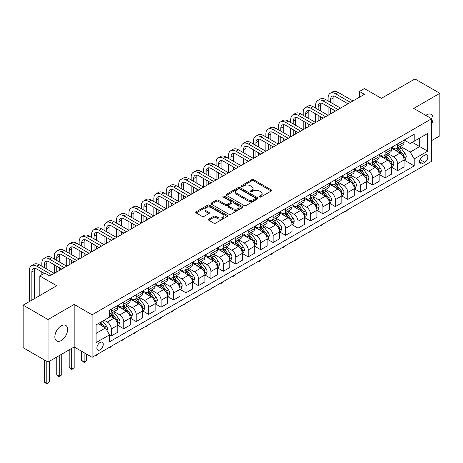 <?xml version="1.0" encoding="UTF-8"?>
<svg xmlns="http://www.w3.org/2000/svg" width="463" height="463" viewBox="0 0 463 463"><rect width="100%" height="100%" fill="white"/><g stroke="black" fill="none" stroke-linecap="round" stroke-linejoin="round"><path stroke-width="0.69" d="M259.506 197.012A0.967 0.561 0 0 0 260.877 197.012L271.26 191.016A1.383 0.799 0 0 0 271.665 190.449A1.383 0.799 0 0 0 271.26 189.888L253.666 179.731A1.383 0.799 0 0 0 251.71 179.731L241.327 185.727A0.967 0.561 0 0 0 241.044 186.12A0.967 0.561 0 0 0 241.327 186.514A0.967 0.561 0 0 0 242.699 186.514L244.042 185.738A4.422 2.552 0 0 1 250.298 185.738L251.762 186.583A4.422 2.552 0 0 1 253.058 188.389A4.422 2.552 0 0 1 251.762 190.195L250.419 190.97A0.967 0.561 0 0 0 250.136 191.369A0.967 0.561 0 0 0 250.419 191.763A0.967 0.561 0 0 0 251.785 191.763L253.128 190.987A4.422 2.552 0 0 1 259.384 190.987L260.848 191.832A4.422 2.552 0 0 1 262.145 193.638A4.422 2.552 0 0 1 260.848 195.444L259.506 196.219A0.967 0.561 0 0 0 259.222 196.613A0.967 0.561 0 0 0 259.506 197.012L259.506 196.219M61.238 340.536A9.011 5.203 120 0 0 67.123 332.596A9.011 5.203 120 0 0 65.74 325.373A9.011 5.203 120 0 0 61.238 325.819A9.011 5.203 120 0 0 55.346 333.759A9.011 5.203 120 0 0 56.729 340.982A9.011 5.203 120 0 0 61.238 340.536M431.638 123.922A9.011 5.203 120 0 0 431.163 114.402A9.011 5.203 120 0 0 426.655 114.847A9.011 5.203 120 0 0 425.815 115.397M100.066 349.849A4.508 2.604 120 0 0 103.012 345.878A4.508 2.604 120 0 0 102.323 342.267A4.508 2.604 120 0 0 100.066 342.493A4.508 2.604 120 0 0 97.126 346.463A4.508 2.604 120 0 0 97.815 350.074A4.508 2.604 120 0 0 100.066 349.849M208.807 219.115A1.383 0.799 0 0 0 208.402 219.682A1.383 0.799 0 0 0 208.807 220.243L213.744 223.091A1.383 0.799 0 0 0 215.7 223.091L227.229 216.435A1.383 0.799 0 0 0 227.634 215.868A1.383 0.799 0 0 0 227.229 215.307L209.641 205.15A1.383 0.799 0 0 0 207.684 205.15L196.15 211.805A1.383 0.799 0 0 0 195.745 212.372A1.383 0.799 0 0 0 196.15 212.934L202.111 216.377A1.383 0.799 0 0 0 204.067 216.377L209.004 213.53A1.383 0.799 0 0 0 209.409 212.963A1.383 0.799 0 0 0 209.004 212.401L206.047 210.694A3.698 2.136 0 0 1 204.964 209.183A3.698 2.136 0 0 1 207.245 207.21A3.698 2.136 0 0 1 211.273 207.673L222.859 214.363A3.698 2.136 0 0 1 223.942 215.868A3.698 2.136 0 0 1 221.655 217.841A3.698 2.136 0 0 1 217.627 217.379L215.7 216.267A1.383 0.799 0 0 0 213.744 216.267L208.807 219.115L208.807 220.243L213.744 217.413L213.744 216.267M431.638 140.602L439.85 135.856L439.85 93.318L414.958 78.947L381.35 98.347L364.427 88.572L359.45 91.448L364.427 94.325L49.784 275.977L44.807 273.106L39.83 275.977L39.83 295.527M48.042 319.522L48.042 362.066L74.178 346.972L74.178 304.434L48.042 319.522L23.15 305.152L56.752 285.752L39.83 275.977M74.178 304.434L92.102 314.782L431.638 118.754L431.638 161.298L92.102 357.32L92.102 314.782M439.85 93.318L413.714 108.406L431.638 118.754M244.14 205.543A1.383 0.799 0 0 0 246.09 205.543L257.625 198.887A1.383 0.799 0 0 0 258.03 198.32A1.383 0.799 0 0 0 257.625 197.759L240.031 187.602A1.383 0.799 0 0 0 238.08 187.602L226.546 194.257A1.383 0.799 0 0 0 226.141 194.825A1.383 0.799 0 0 0 226.546 195.386L244.14 205.543M223.56 197.221A0.967 0.561 0 0 1 224.543 197.354L224.543 196.208L242.427 206.533A1.383 0.799 0 0 1 242.832 207.094A1.383 0.799 0 0 1 242.427 207.661L230.898 214.317A1.383 0.799 0 0 1 228.942 214.317L211.348 204.16L211.348 203.031A1.383 0.799 0 0 0 210.943 203.598A1.383 0.799 0 0 0 211.348 204.16M211.348 203.031L216.285 200.184A1.383 0.799 0 0 1 218.241 200.184L225.371 204.305A1.383 0.799 0 0 0 227.327 204.305L230.603 202.412A1.383 0.799 0 0 0 231.008 201.851A1.383 0.799 0 0 0 230.603 201.283L223.172 196.995A0.967 0.561 0 0 1 222.888 196.601A0.967 0.561 0 0 1 223.49 196.086A0.967 0.561 0 0 1 224.543 196.208M48.042 362.066L23.15 347.696L23.15 305.152M424.768 155.146L422.574 156.407A4.364 2.518 120 0 0 419.721 160.256A4.364 2.518 120 0 0 420.392 163.752A4.364 2.518 120 0 0 422.574 163.537L424.768 162.27A4.364 2.518 120 0 0 427.615 158.427A4.364 2.518 120 0 0 426.95 154.926A4.364 2.518 120 0 0 424.768 155.146M404.205 140.052L410.23 143.53L414.211 141.232L414.211 134.276L109.528 310.181L109.528 317.138L96.084 324.899L96.084 342.608L109.528 334.847L109.528 341.804L414.211 165.893L414.211 158.936L410.23 152.038L400.327 146.325M414.211 141.232L427.65 133.471L427.65 151.175L414.211 158.936M71.69 348.413L71.69 369.052L74.178 367.616L74.178 346.972L92.102 357.32M359.45 91.448L359.45 97.195M412.319 142.326L419.686 146.58L419.686 138.072L427.65 133.471M410.23 152.038L419.686 146.58L427.65 151.175M96.084 333.406L105.547 327.949L98.173 323.695M109.528 334.905L111.317 335.935L111.317 328.979A5.631 3.253 -120 0 0 107.335 322.086L104.152 320.246M111.317 335.935L117.793 332.202L117.793 325.246A5.631 3.253 -120 0 0 113.811 318.347L109.528 315.876M117.938 325.391L123.766 328.753L123.766 321.797A5.631 3.253 -120 0 0 119.784 314.898L114.066 311.593M123.766 328.753L130.236 325.014L130.236 318.058A5.631 3.253 -120 0 0 126.254 311.159L117.793 306.275M130.387 318.203L136.209 321.565L136.209 314.608A5.631 3.253 -120 0 0 132.227 307.71L126.509 304.411M136.209 321.565L142.685 317.832L142.685 310.876A5.631 3.253 -120 0 0 138.703 303.977L130.236 299.086M142.835 311.02L148.658 314.383L148.658 307.426A5.631 3.253 -120 0 0 144.676 300.528L138.958 297.223M148.658 314.383L155.128 310.644L155.128 303.687A5.631 3.253 -120 0 0 151.146 296.789L142.685 291.904M155.279 303.832L161.107 307.195L161.107 300.238A5.631 3.253 -120 0 0 157.119 293.339L151.401 290.041M161.107 307.195L167.577 303.456L167.577 296.499A5.631 3.253 -120 0 0 163.595 289.606L155.128 284.716M167.728 296.644L173.55 300.007L173.55 293.05A5.631 3.253 -120 0 0 169.568 286.157L163.85 282.852M173.55 300.007L180.02 296.274L180.02 289.317A5.631 3.253 -120 0 0 176.038 282.418L167.577 277.534M180.171 289.462L185.999 292.824L185.999 285.868A5.631 3.253 -120 0 0 182.011 278.969L176.293 275.664M185.999 292.824L192.469 289.086L192.469 282.129A5.631 3.253 -120 0 0 188.487 275.23L180.02 270.346M192.62 282.274L198.442 285.636L198.442 278.68A5.631 3.253 -120 0 0 194.46 271.781L188.742 268.482M198.442 285.636L204.912 281.903L204.912 274.947A5.631 3.253 -120 0 0 200.93 268.048L192.469 263.158M205.063 275.086L210.891 278.454L210.891 271.497A5.631 3.253 -120 0 0 206.909 264.599L201.185 261.294M210.891 278.454L217.361 274.715L217.361 267.759A5.631 3.253 -120 0 0 213.379 260.86L204.912 255.975M217.512 267.903L223.334 271.266L223.334 264.309A5.631 3.253 -120 0 0 219.352 257.411L213.634 254.112M223.334 271.266L229.81 267.527L229.81 260.571A5.631 3.253 -120 0 0 225.822 253.672L217.361 248.787M229.955 260.715L235.783 264.078L235.783 257.121A5.631 3.253 -120 0 0 231.801 250.228L226.083 246.924M235.783 264.078L242.253 260.345L242.253 253.388A5.631 3.253 -120 0 0 238.271 246.49L229.81 241.605M242.404 253.533L248.226 256.896L248.226 249.939A5.631 3.253 -120 0 0 244.244 243.04L238.526 239.736M248.226 256.896L254.702 253.157L254.702 246.2A5.631 3.253 -120 0 0 250.714 239.302L242.253 234.417M254.847 246.345L260.675 249.707L260.675 242.751A5.631 3.253 -120 0 0 256.693 235.852L250.975 232.553M260.675 249.707L267.145 245.975L267.145 239.018A5.631 3.253 -120 0 0 263.163 232.119L254.702 227.229M267.296 239.157L273.118 242.525L273.118 235.569A5.631 3.253 -120 0 0 269.136 228.67L263.418 225.365M273.118 242.525L279.594 238.786L279.594 231.83A5.631 3.253 -120 0 0 275.612 224.931L267.145 220.047M279.739 231.975L285.567 235.337L285.567 228.381A5.631 3.253 -120 0 0 281.585 221.482L275.867 218.183M285.567 235.337L292.037 231.598L292.037 224.642A5.631 3.253 -120 0 0 288.055 217.743L279.594 212.858M292.188 224.786L298.01 228.149L298.01 221.192A5.631 3.253 -120 0 0 294.028 214.3L288.31 210.995M298.01 228.149L304.486 224.416L304.486 217.46A5.631 3.253 -120 0 0 300.504 210.561L292.037 205.676M304.637 217.604L310.459 220.967L310.459 214.01A5.631 3.253 -120 0 0 306.477 207.111L300.759 203.807M310.459 220.967L316.929 217.228L316.929 210.271A5.631 3.253 -120 0 0 312.947 203.373L304.486 198.488M317.08 210.416L322.908 213.779L322.908 206.822A5.631 3.253 -120 0 0 318.92 199.923L313.202 196.625M322.908 213.779L329.378 210.046L329.378 203.089A5.631 3.253 -120 0 0 325.396 196.19L316.929 191.3M329.529 203.228L335.351 206.596L335.351 199.64A5.631 3.253 -120 0 0 331.369 192.741L325.651 189.436M335.351 206.596L341.821 202.858L341.821 195.901A5.631 3.253 -120 0 0 337.84 189.002L329.378 184.118M341.972 196.046L347.8 199.408L347.8 192.452A5.631 3.253 -120 0 0 343.812 185.553L338.094 182.254M347.8 199.408L354.27 195.67L354.27 188.713A5.631 3.253 -120 0 0 350.288 181.814L341.821 176.93M354.421 188.858L360.243 192.22L360.243 185.264A5.631 3.253 -120 0 0 356.261 178.371L350.543 175.066M360.243 192.22L366.713 188.487L366.713 181.531A5.631 3.253 -120 0 0 362.732 174.632L354.27 169.747M366.864 181.675L372.692 185.038L372.692 178.081A5.631 3.253 -120 0 0 368.71 171.183L362.986 167.878M372.692 185.038L379.162 181.299L379.162 174.343A5.631 3.253 -120 0 0 375.18 167.444L366.713 162.559M379.313 174.487L385.135 177.85L385.135 170.893A5.631 3.253 -120 0 0 381.153 163.995L375.435 160.696M385.135 177.85L391.611 174.117L391.611 167.16A5.631 3.253 -120 0 0 387.624 160.262L379.162 155.371M391.756 167.299L397.584 170.668L397.584 163.711A5.631 3.253 -120 0 0 393.602 156.812L387.884 153.508M397.584 170.668L404.054 166.929L404.054 159.972A5.631 3.253 -120 0 0 400.073 153.074L391.611 148.189M391.756 147.24L393.602 148.305A5.631 3.253 -120 0 0 396.415 148.582A5.631 3.253 -120 0 0 397.584 146.001L397.584 143.877M379.313 154.422L381.153 155.487A5.631 3.253 -120 0 0 383.972 155.765A5.631 3.253 -120 0 0 385.135 153.189L385.135 151.06M366.864 161.61L368.71 162.675A5.631 3.253 -120 0 0 371.523 162.953A5.631 3.253 -120 0 0 372.692 160.377L372.692 158.248M354.421 168.798L356.261 169.857A5.631 3.253 -120 0 0 359.08 170.141A5.631 3.253 -120 0 0 360.243 167.56L360.243 165.436M341.972 175.981L343.812 177.045A5.631 3.253 -120 0 0 346.631 177.323A5.631 3.253 -120 0 0 347.8 174.748L347.8 172.618M329.529 183.169L331.369 184.233A5.631 3.253 -120 0 0 334.188 184.511A5.631 3.253 -120 0 0 335.351 181.93L335.351 179.806M317.08 190.351L318.92 191.416A5.631 3.253 -120 0 0 321.739 191.694A5.631 3.253 -120 0 0 322.908 189.118L322.908 186.988M304.637 197.539L306.477 198.604A5.631 3.253 -120 0 0 309.29 198.882A5.631 3.253 -120 0 0 310.459 196.306L310.459 194.176M292.188 204.727L294.028 205.786A5.631 3.253 -120 0 0 296.847 206.07A5.631 3.253 -120 0 0 298.01 203.489L298.01 201.364M279.739 211.909L281.585 212.974A5.631 3.253 -120 0 0 284.398 213.252A5.631 3.253 -120 0 0 285.567 210.677L285.567 208.547M267.296 219.097L269.136 220.162A5.631 3.253 -120 0 0 271.955 220.44A5.631 3.253 -120 0 0 273.118 217.859L273.118 215.735M254.847 226.28L256.693 227.345A5.631 3.253 -120 0 0 259.506 227.622A5.631 3.253 -120 0 0 260.675 225.047L260.675 222.917M242.404 233.468L244.244 234.533A5.631 3.253 -120 0 0 247.063 234.81A5.631 3.253 -120 0 0 248.226 232.235L248.226 230.105M229.955 240.656L231.801 241.715A5.631 3.253 -120 0 0 234.614 241.999A5.631 3.253 -120 0 0 235.783 239.417L235.783 237.293M217.512 247.838L219.352 248.903A5.631 3.253 -120 0 0 222.171 249.181A5.631 3.253 -120 0 0 223.334 246.605L223.334 244.476M205.063 255.026L206.909 256.091A5.631 3.253 -120 0 0 209.722 256.369A5.631 3.253 -120 0 0 210.891 253.788L210.891 251.664M192.62 262.208L194.46 263.273A5.631 3.253 -120 0 0 197.279 263.551A5.631 3.253 -120 0 0 198.442 260.976L198.442 258.846M180.171 269.397L182.011 270.461A5.631 3.253 -120 0 0 184.83 270.739A5.631 3.253 -120 0 0 185.999 268.164L185.999 266.034M167.728 276.585L169.568 277.644A5.631 3.253 -120 0 0 172.386 277.927A5.631 3.253 -120 0 0 173.55 275.346L173.55 273.222M155.279 283.767L157.119 284.832A5.631 3.253 -120 0 0 159.938 285.11A5.631 3.253 -120 0 0 161.107 282.534L161.107 280.404M142.835 290.955L144.676 292.02A5.631 3.253 -120 0 0 147.489 292.298A5.631 3.253 -120 0 0 148.658 289.716L148.658 287.592M130.387 298.137L132.227 299.202A5.631 3.253 -120 0 0 135.046 299.48A5.631 3.253 -120 0 0 136.209 296.905L136.209 294.775M117.938 305.325L119.784 306.39A5.631 3.253 -120 0 0 122.597 306.668A5.631 3.253 -120 0 0 123.766 304.093L123.766 301.963M404.205 160.117L414.211 165.893M396.415 148.582L402.885 144.844A5.631 3.253 -120 0 0 404.054 142.268L404.054 140.139M383.972 155.765L390.442 152.032A5.631 3.253 -120 0 0 391.611 149.451L391.611 147.327M371.523 162.953L377.993 159.214A5.631 3.253 -120 0 0 379.162 156.639L379.162 154.509M359.08 170.141L365.55 166.402A5.631 3.253 -120 0 0 366.713 163.821L366.713 161.697M346.631 177.323L353.101 173.59A5.631 3.253 -120 0 0 354.27 171.009L354.27 168.885M334.188 184.511L340.658 180.773A5.631 3.253 -120 0 0 341.821 178.197L341.821 176.067M321.739 191.694L328.209 187.961A5.631 3.253 -120 0 0 329.378 185.379L329.378 183.255M309.29 198.882L315.766 195.143A5.631 3.253 -120 0 0 316.929 192.567L316.929 190.438M296.847 206.07L303.317 202.331A5.631 3.253 -120 0 0 304.486 199.75L304.486 197.626M284.398 213.252L290.874 209.519A5.631 3.253 -120 0 0 292.037 206.938L292.037 204.814M271.955 220.44L278.425 216.701A5.631 3.253 -120 0 0 279.594 214.126L279.594 211.996M259.506 227.622L265.982 223.889A5.631 3.253 -120 0 0 267.145 221.308L267.145 219.184M247.063 234.81L253.533 231.072A5.631 3.253 -120 0 0 254.702 228.496L254.702 226.366M234.614 241.999L241.09 238.26A5.631 3.253 -120 0 0 242.253 235.679L242.253 233.555M222.171 249.181L228.641 245.448A5.631 3.253 -120 0 0 229.81 242.867L229.81 240.743M209.722 256.369L216.192 252.63A5.631 3.253 -120 0 0 217.361 250.055L217.361 247.925M197.279 263.551L203.749 259.818A5.631 3.253 -120 0 0 204.912 257.237L204.912 255.113M184.83 270.739L191.3 267.001A5.631 3.253 -120 0 0 192.469 264.425L192.469 262.295M172.386 277.927L178.857 274.189A5.631 3.253 -120 0 0 180.02 271.613L180.02 269.483M159.938 285.11L166.408 281.377A5.631 3.253 -120 0 0 167.577 278.795L167.577 276.671M147.489 292.298L153.965 288.559A5.631 3.253 -120 0 0 155.128 285.984L155.128 283.854M135.046 299.48L141.516 295.747A5.631 3.253 -120 0 0 142.685 293.166L142.685 291.042M122.597 306.668L129.073 302.929A5.631 3.253 -120 0 0 130.236 300.354L130.236 298.224M109.528 314.082A5.631 3.253 -120 0 0 110.153 313.856L116.624 310.117A5.631 3.253 -120 0 0 117.793 307.542L117.793 305.412M110.153 313.856A5.631 3.253 -120 0 0 111.317 311.275L111.317 309.151M105.547 327.949L109.528 334.847M259.893 197.145L260.848 196.596A4.422 2.552 0 0 0 262.145 194.79L262.145 193.638M253.058 188.389L253.058 189.541A4.422 2.552 0 0 1 251.762 191.346L250.807 191.896M271.243 191.022L253.666 180.877A1.383 0.799 0 0 0 251.71 180.877L241.715 186.653M257.607 198.899L240.031 188.748A1.383 0.799 0 0 0 238.08 188.748L226.563 195.398L226.546 194.257M255.182 198.714A0.967 0.561 0 0 0 255.466 198.32A0.967 0.561 0 0 0 255.182 197.927L239.741 189.014A0.967 0.561 0 0 0 238.37 189.014L236.958 189.83A4.422 2.552 0 0 0 235.661 191.636A4.422 2.552 0 0 0 236.958 193.441L247.508 199.536A4.422 2.552 0 0 0 253.765 199.536L255.182 198.714L255.182 199.866A0.967 0.561 0 0 0 255.466 199.472L255.466 198.32M235.661 191.636L235.661 192.787A4.422 2.552 0 0 0 236.958 194.593L236.958 193.441M255.182 199.866L253.765 200.687A4.422 2.552 0 0 1 247.508 200.687L236.958 194.593M211.365 204.171L216.285 201.336L216.285 200.184M231.008 201.851L231.008 202.997A1.383 0.799 0 0 1 230.603 203.564L227.327 205.45A1.383 0.799 0 0 1 225.371 205.45L218.241 201.336A1.383 0.799 0 0 0 216.285 201.336M224.543 197.354L242.409 207.673M232.779 208.576A3.698 2.136 0 0 0 236.807 209.039A3.698 2.136 0 0 0 239.087 207.065A3.698 2.136 0 0 0 238.005 205.56L233.925 203.205A1.383 0.799 0 0 0 231.969 203.205L228.699 205.092A1.383 0.799 0 0 0 228.294 205.659A1.383 0.799 0 0 0 228.699 206.22L232.779 208.576L232.779 209.727A3.698 2.136 0 0 0 236.807 210.19A3.698 2.136 0 0 0 239.087 208.217L239.087 207.065M228.294 205.659L228.294 206.805A1.383 0.799 0 0 0 228.699 207.372L228.699 206.22M232.779 209.727L228.699 207.372M223.942 215.868L223.942 217.02A3.698 2.136 0 0 1 221.655 218.993A3.698 2.136 0 0 1 217.627 218.53L215.7 217.413A1.383 0.799 0 0 0 213.744 217.413M204.964 209.183L204.964 210.335A3.698 2.136 0 0 0 206.047 211.846L206.047 210.694M208.987 213.541L206.047 211.846M227.211 216.447L209.641 206.301A1.383 0.799 0 0 0 207.684 206.301L196.167 212.945M404.054 160.204L405.252 159.515L406.242 156.639A3.733 2.153 -120 0 0 405.056 153.461L400.987 148.027A10.771 6.222 -120 0 0 399.812 146.621M395.767 150.585A10.771 6.222 -120 0 0 393.556 148.282M403.713 157.918L404.228 156.795A3.733 2.153 -120 0 0 403.163 154.555L399.094 149.121A10.771 6.222 -120 0 0 397.92 147.714M396.918 148.293A8.942 5.162 60 0 1 398.383 149.96L401.826 154.555M396.722 148.403A10.771 6.222 60 0 1 397.896 149.809L400.605 153.421M347.863 209.658L346.503 211.024L345.508 211.597L345.01 211.307M345.508 211.018L345.508 211.597M328.082 100.934L328.082 98.058A10.562 6.1 60 0 1 330.269 93.225L332.758 91.79A10.562 6.1 60 0 1 338.042 92.311L352.974 100.934M330.269 93.225A10.562 6.1 60 0 1 335.548 93.746L350.485 102.369M347.997 103.81L335.548 96.622A7.043 4.063 -120 0 0 332.029 96.275A7.043 4.063 -120 0 0 330.57 99.499L330.57 102.369M333.505 95.951A7.043 4.063 -120 0 0 333.059 98.058L333.059 103.81M330.57 108.122L330.57 113.869M333.059 109.557L333.059 112.434M303.19 115.304L303.19 112.434A10.562 6.1 60 0 1 305.377 107.595L307.866 106.16A10.562 6.1 60 0 1 313.15 106.681L328.082 115.304L328.082 106.681M391.611 167.386L392.803 166.697L393.799 163.821A3.733 2.153 -120 0 0 392.607 160.644L388.538 155.215A10.771 6.222 -120 0 0 387.363 153.809M383.318 157.773A10.771 6.222 -120 0 0 381.113 155.464M391.27 165.1L391.785 163.983A3.733 2.153 -120 0 0 390.714 161.737L386.646 156.309A10.771 6.222 -120 0 0 385.471 154.902M384.469 155.481A8.942 5.162 60 0 1 385.939 157.148L389.383 161.743M384.278 155.591A10.771 6.222 60 0 1 385.453 156.998L388.156 160.609M335.415 216.846L333.059 218.785L332.561 218.495M333.059 218.206L333.059 218.785M379.162 174.574L380.355 173.885L381.35 171.009A3.733 2.153 -120 0 0 380.164 167.832L376.095 162.403A10.771 6.222 -120 0 0 374.92 160.991M370.869 164.961A10.771 6.222 -120 0 0 368.664 162.652M378.821 172.288L379.336 171.171A3.733 2.153 -120 0 0 378.271 168.926L374.202 163.491A10.771 6.222 -120 0 0 373.028 162.085M372.026 162.663A8.942 5.162 60 0 1 373.491 164.336L376.934 168.931M371.83 162.773A10.771 6.222 60 0 1 373.004 164.186L375.713 167.791M322.971 224.034L321.611 225.394L320.616 225.967L320.118 225.678M320.616 225.394L320.616 225.967M366.713 181.762L367.911 181.068L368.907 178.197A3.733 2.153 -120 0 0 367.715 175.02L363.646 169.585A10.771 6.222 -120 0 0 362.471 168.179M358.426 172.143A10.771 6.222 -120 0 0 356.221 169.834M366.378 179.476L366.893 178.353A3.733 2.153 -120 0 0 365.822 176.108L361.753 170.679A10.771 6.222 -120 0 0 360.579 169.273M359.577 169.852A8.942 5.162 60 0 1 361.047 171.518L364.485 176.114M359.386 169.962A10.771 6.222 60 0 1 360.561 171.368L363.264 174.979M310.523 231.216L308.167 233.155L307.669 232.866M308.167 232.576L308.167 233.155M315.639 108.122L315.639 105.246A10.562 6.1 60 0 1 317.826 100.413L320.315 98.972A10.562 6.1 60 0 1 325.593 99.499L340.531 108.122M317.826 100.413A10.562 6.1 60 0 1 323.105 100.934L338.042 109.557M335.548 110.993L323.105 103.81A7.043 4.063 -120 0 0 319.586 103.457A7.043 4.063 -120 0 0 318.127 106.681L318.127 109.557M321.056 103.133A7.043 4.063 -120 0 0 320.616 105.246L320.616 110.993M318.127 115.304L318.127 121.051M320.616 116.74L320.616 119.616M290.747 122.492L290.747 119.616A10.562 6.1 60 0 1 292.929 114.783L295.423 113.342A10.562 6.1 60 0 1 300.701 113.869L315.639 122.492L315.639 113.869M305.377 107.595A10.562 6.1 60 0 1 310.656 108.122L325.593 116.74M323.105 118.181L310.656 110.993A7.043 4.063 -120 0 0 307.137 110.645A7.043 4.063 -120 0 0 305.678 113.869L305.678 116.74M308.607 110.321A7.043 4.063 -120 0 0 308.167 112.434L308.167 118.181M305.678 122.492L305.678 128.239M308.167 123.928L308.167 126.804M278.298 129.675L278.298 126.804A10.562 6.1 60 0 1 280.485 121.966L282.974 120.53A10.562 6.1 60 0 1 288.252 121.051L303.19 129.675L303.19 121.051M292.929 114.783A10.562 6.1 60 0 1 298.213 115.304L313.15 123.928M310.656 125.363L298.213 118.181A7.043 4.063 -120 0 0 294.694 117.834A7.043 4.063 -120 0 0 293.235 121.051L293.235 123.928M296.164 117.504A7.043 4.063 -120 0 0 295.724 119.616L295.724 125.363M293.235 129.675L293.235 135.428M295.724 131.116L295.724 133.986M265.849 136.863L265.849 133.986A10.562 6.1 60 0 1 268.036 129.154L270.531 127.719A10.562 6.1 60 0 1 275.809 128.239L290.747 136.863L290.747 128.239M354.27 188.945L355.462 188.256L356.458 185.379A3.733 2.153 -120 0 0 355.271 182.202L351.203 176.773A10.771 6.222 -120 0 0 350.028 175.367M345.977 179.331A10.771 6.222 -120 0 0 343.772 177.022M353.929 186.658L354.444 185.541A3.733 2.153 -120 0 0 353.379 183.296L349.31 177.867A10.771 6.222 -120 0 0 348.135 176.455M347.128 177.034A8.942 5.162 60 0 1 348.598 178.706L352.042 183.302M346.937 177.15A10.771 6.222 60 0 1 348.112 178.556L350.821 182.167M298.079 238.404L296.719 239.765L295.724 240.338L295.226 240.054M295.724 239.765L295.724 240.338M280.485 121.966A10.562 6.1 60 0 1 285.764 122.492L300.701 131.116M298.213 132.551L285.764 125.363A7.043 4.063 -120 0 0 282.245 125.016A7.043 4.063 -120 0 0 280.786 128.239L280.786 131.116M283.715 124.692A7.043 4.063 -120 0 0 283.275 126.804L283.275 132.551M280.786 136.863L280.786 142.61M283.275 138.298L283.275 141.174M253.406 144.051L253.406 141.174A10.562 6.1 60 0 1 255.593 136.342L258.082 134.901A10.562 6.1 60 0 1 263.36 135.428L278.298 144.051L278.298 135.428M341.821 196.133L343.019 195.444L344.015 192.567A3.733 2.153 -120 0 0 342.823 189.39L338.754 183.956A10.771 6.222 -120 0 0 337.579 182.549M333.534 186.514A10.771 6.222 -120 0 0 331.329 184.21M341.486 193.847L342.001 192.724A3.733 2.153 -120 0 0 340.93 190.484L336.861 185.05A10.771 6.222 -120 0 0 335.687 183.643M334.685 184.222A8.942 5.162 60 0 1 336.155 185.889L339.593 190.484M334.494 184.332A10.771 6.222 60 0 1 335.669 185.738L338.372 189.35M285.63 245.587L284.27 246.953L283.275 247.526L282.777 247.236M283.275 246.947L283.275 247.526M268.036 129.154A10.562 6.1 60 0 1 273.32 129.675L288.252 138.298M285.764 139.739L273.32 132.551A7.043 4.063 -120 0 0 269.802 132.204A7.043 4.063 -120 0 0 268.343 135.428L268.343 138.298M271.272 131.88A7.043 4.063 -120 0 0 270.832 133.986L270.832 139.739M268.343 144.051L268.343 149.798M270.832 145.486L270.832 148.363M240.957 151.233L240.957 148.363A10.562 6.1 60 0 1 243.144 143.524L245.633 142.089A10.562 6.1 60 0 1 250.917 142.61L265.849 151.233L265.849 142.61M329.378 203.315L330.57 202.626L331.566 199.75A3.733 2.153 -120 0 0 330.374 196.572L326.311 191.144A10.771 6.222 -120 0 0 325.13 189.737M321.085 193.702A10.771 6.222 -120 0 0 318.88 191.393M329.037 201.029L329.552 199.912A3.733 2.153 -120 0 0 328.487 197.666L324.418 192.238A10.771 6.222 -120 0 0 323.243 190.831M322.236 191.41A8.942 5.162 60 0 1 323.706 193.077L327.15 197.672M322.045 191.52A10.771 6.222 60 0 1 323.22 192.926L325.929 196.538M273.187 252.775L270.832 254.714L270.334 254.424M270.832 254.135L270.832 254.714M255.593 136.342A10.562 6.1 60 0 1 260.872 136.863L275.809 145.486M273.32 146.921L260.872 139.739A7.043 4.063 -120 0 0 257.353 139.386A7.043 4.063 -120 0 0 255.894 142.61L255.894 145.486M258.823 139.062A7.043 4.063 -120 0 0 258.383 141.174L258.383 146.921M255.894 151.233L255.894 156.98M258.383 152.674L258.383 155.545M228.514 158.421L228.514 155.545A10.562 6.1 60 0 1 230.701 150.712L233.19 149.271A10.562 6.1 60 0 1 238.468 149.798L253.406 158.421L253.406 149.798M316.929 210.503L318.127 209.814L319.123 206.938A3.733 2.153 -120 0 0 317.931 203.761L313.862 198.332A10.771 6.222 -120 0 0 312.687 196.92M308.642 200.89A10.771 6.222 -120 0 0 306.437 198.581M316.594 208.217L317.109 207.1A3.733 2.153 -120 0 0 316.038 204.854L311.969 199.42A10.771 6.222 -120 0 0 310.795 198.014M309.793 198.592A8.942 5.162 60 0 1 311.258 200.265L314.701 204.86M309.602 198.702A10.771 6.222 60 0 1 310.777 200.114L313.48 203.72M260.738 259.963L259.378 261.323L258.383 261.896L257.885 261.607M258.383 261.323L258.383 261.896M243.144 143.524A10.562 6.1 60 0 1 248.428 144.051L263.36 152.668M260.872 154.11L248.428 146.921A7.043 4.063 -120 0 0 244.904 146.574A7.043 4.063 -120 0 0 243.451 149.798L243.451 152.668M246.38 146.25A7.043 4.063 -120 0 0 245.94 148.363L245.94 154.11M243.451 158.421L243.451 164.168M245.94 159.857L245.94 162.733M216.065 165.604L216.065 162.733A10.562 6.1 60 0 1 218.252 157.895L220.741 156.459A10.562 6.1 60 0 1 226.025 156.98L240.957 165.604L240.957 156.98M304.486 217.691L305.678 216.997L306.674 214.126A3.733 2.153 -120 0 0 305.482 210.949L301.413 205.514A10.771 6.222 -120 0 0 300.238 204.108M296.193 208.072A10.771 6.222 -120 0 0 293.988 205.763M304.145 215.405L304.66 214.282A3.733 2.153 -120 0 0 303.595 212.037L299.526 206.608A10.771 6.222 -120 0 0 298.346 205.202M297.344 205.78A8.942 5.162 60 0 1 298.814 207.447L302.258 212.042M297.153 205.89A10.771 6.222 60 0 1 298.328 207.297L301.031 210.908M248.295 267.145L245.94 269.084L245.436 268.795M245.94 268.505L245.94 269.084M230.701 150.712A10.562 6.1 60 0 1 235.98 151.233L250.917 159.857M248.428 161.292L235.98 154.11A7.043 4.063 -120 0 0 232.461 153.762A7.043 4.063 -120 0 0 231.002 156.98L231.002 159.857M233.931 153.432A7.043 4.063 -120 0 0 233.491 155.545L233.491 161.292M231.002 165.604L231.002 171.356M233.491 167.045L233.491 169.915M203.622 172.792L203.622 169.915A10.562 6.1 60 0 1 205.809 165.083L208.298 163.647A10.562 6.1 60 0 1 213.576 164.168L228.514 172.792L228.514 164.168M292.037 224.873L293.235 224.185L294.231 221.308A3.733 2.153 -120 0 0 293.038 218.131L288.97 212.702A10.771 6.222 -120 0 0 287.795 211.296M283.75 215.26A10.771 6.222 -120 0 0 281.545 212.951M291.696 222.587L292.217 221.47A3.733 2.153 -120 0 0 291.146 219.225L287.077 213.796A10.771 6.222 -120 0 0 285.902 212.384M284.901 212.963A8.942 5.162 60 0 1 286.365 214.635L289.809 219.231M284.704 213.078A10.771 6.222 60 0 1 285.885 214.485L288.588 218.096M235.846 274.333L234.486 275.693L233.491 276.266L232.993 275.983M233.491 275.693L233.491 276.266M218.252 157.895A10.562 6.1 60 0 1 223.536 158.421L238.468 167.045M235.98 168.48L223.536 161.292A7.043 4.063 -120 0 0 220.012 160.945A7.043 4.063 -120 0 0 218.553 164.168L218.553 167.045M221.488 160.62A7.043 4.063 -120 0 0 221.048 162.733L221.048 168.48M218.553 172.792L218.553 178.539M221.048 174.227L221.048 177.103M191.173 179.98L191.173 177.103A10.562 6.1 60 0 1 193.36 172.271L195.849 170.83A10.562 6.1 60 0 1 201.133 171.356L216.065 179.98L216.065 171.356M279.594 232.061L280.786 231.373L281.782 228.496A3.733 2.153 -120 0 0 280.59 225.319L276.521 219.884A10.771 6.222 -120 0 0 275.346 218.478M271.301 222.443A10.771 6.222 -120 0 0 269.096 220.139M279.253 229.775L279.768 228.653A3.733 2.153 -120 0 0 278.697 226.413L274.634 220.978A10.771 6.222 -120 0 0 273.454 219.572M272.452 220.151A8.942 5.162 60 0 1 273.922 221.818L277.366 226.413M272.261 220.261A10.771 6.222 60 0 1 273.436 221.667L276.139 225.278M223.403 281.516L222.043 282.881L221.048 283.454L220.544 283.165M221.048 282.876L221.048 283.454M205.809 165.083A10.562 6.1 60 0 1 211.087 165.604L226.025 174.227M223.536 175.668L211.087 168.48A7.043 4.063 -120 0 0 207.569 168.133A7.043 4.063 -120 0 0 206.11 171.356L206.11 174.227M209.039 167.809A7.043 4.063 -120 0 0 208.599 169.915L208.599 175.668M206.11 179.98L206.11 185.727M208.599 181.415L208.599 184.291M178.73 187.162L178.73 184.291A10.562 6.1 60 0 1 180.917 179.453L183.406 178.018A10.562 6.1 60 0 1 188.684 178.539L203.622 187.162L203.622 178.539M267.145 239.244L268.343 238.555L269.339 235.679A3.733 2.153 -120 0 0 268.146 232.501L264.078 227.073A10.771 6.222 -120 0 0 262.903 225.666M258.858 229.631A10.771 6.222 -120 0 0 256.652 227.321M266.804 236.958L267.319 235.841A3.733 2.153 -120 0 0 266.254 233.595L262.185 228.166A10.771 6.222 -120 0 0 261.01 226.76M260.009 227.339A8.942 5.162 60 0 1 261.473 229.006L264.917 233.601M259.812 227.449A10.771 6.222 60 0 1 260.993 228.855L263.696 232.467M210.954 288.704L208.599 290.642L208.101 290.353M208.599 290.064L208.599 290.642M193.36 172.271A10.562 6.1 60 0 1 198.644 172.792L213.576 181.415M211.087 182.85L198.644 175.668A7.043 4.063 -120 0 0 195.12 175.315A7.043 4.063 -120 0 0 193.661 178.539L193.661 181.415M196.596 174.991A7.043 4.063 -120 0 0 196.15 177.103L196.15 182.85M193.661 187.162L193.661 192.909M196.15 188.603L196.15 191.474M166.281 194.35L166.281 191.474A10.562 6.1 60 0 1 168.468 186.641L170.957 185.2A10.562 6.1 60 0 1 176.241 185.727L191.173 194.35L191.173 185.727M254.702 246.432L255.894 245.743L256.89 242.867A3.733 2.153 -120 0 0 255.698 239.689L251.629 234.261A10.771 6.222 -120 0 0 250.454 232.848M246.409 236.819A10.771 6.222 -120 0 0 244.204 234.509M254.361 244.146L254.876 243.029A3.733 2.153 -120 0 0 253.805 240.783L249.736 235.349A10.771 6.222 -120 0 0 248.562 233.942M247.56 234.521A8.942 5.162 60 0 1 249.03 236.194L252.474 240.789M247.369 234.631A10.771 6.222 60 0 1 248.544 236.043L251.247 239.649M198.511 295.892L197.151 297.252L196.15 297.825L195.652 297.535M196.15 297.252L196.15 297.825M180.917 179.453A10.562 6.1 60 0 1 186.195 179.98L201.133 188.597M198.644 190.038L186.195 182.85A7.043 4.063 -120 0 0 182.677 182.503A7.043 4.063 -120 0 0 181.218 185.727L181.218 188.603M184.147 182.179A7.043 4.063 -120 0 0 183.707 184.291L183.707 190.038M181.218 194.35L181.218 200.097M183.707 195.785L183.707 198.662M153.838 201.532L153.838 198.662A10.562 6.1 60 0 1 156.025 193.823L158.514 192.388A10.562 6.1 60 0 1 163.792 192.909L178.73 201.532L178.73 192.909M242.253 253.62L243.451 252.925L244.441 250.055A3.733 2.153 -120 0 0 243.254 246.877L239.186 241.443A10.771 6.222 -120 0 0 238.011 240.037M233.965 244.001A10.771 6.222 -120 0 0 231.76 241.692M241.912 251.334L242.427 250.211A3.733 2.153 -120 0 0 241.362 247.965L237.293 242.537A10.771 6.222 -120 0 0 236.118 241.13M235.117 241.709A8.942 5.162 60 0 1 236.581 243.376L240.025 247.971M234.92 241.819A10.771 6.222 60 0 1 236.095 243.225L238.804 246.837M186.062 303.074L183.707 305.013L183.209 304.723M183.707 304.434L183.707 305.013M168.468 186.641A10.562 6.1 60 0 1 173.752 187.162L188.684 195.785M186.195 197.221L173.752 190.038A7.043 4.063 -120 0 0 170.228 189.691A7.043 4.063 -120 0 0 168.769 192.909L168.769 195.785M171.704 189.361A7.043 4.063 -120 0 0 171.258 191.474L171.258 197.221M168.769 201.532L168.769 207.285M171.258 202.973L171.258 205.844M141.389 208.72L141.389 205.844A10.562 6.1 60 0 1 143.576 201.011L146.065 199.576A10.562 6.1 60 0 1 151.349 200.097L166.281 208.72L166.281 200.097M229.81 260.802L231.002 260.113L231.998 257.237A3.733 2.153 -120 0 0 230.805 254.06L226.737 248.631A10.771 6.222 -120 0 0 225.562 247.225M221.517 251.189A10.771 6.222 -120 0 0 219.312 248.88M229.469 258.516L229.984 257.399A3.733 2.153 -120 0 0 228.913 255.154L224.844 249.725A10.771 6.222 -120 0 0 223.67 248.313M222.668 248.891A8.942 5.162 60 0 1 224.138 250.564L227.582 255.159M222.477 249.007A10.771 6.222 60 0 1 223.652 250.414L226.355 254.025M173.613 310.262L172.253 311.622L171.258 312.195L170.76 311.912M171.258 311.622L171.258 312.195M156.025 193.823A10.562 6.1 60 0 1 161.303 194.35L176.241 202.973M173.747 204.409L161.303 197.221A7.043 4.063 -120 0 0 157.785 196.873A7.043 4.063 -120 0 0 156.326 200.097L156.326 202.973M159.255 196.549A7.043 4.063 -120 0 0 158.815 198.662L158.815 204.409M156.326 208.72L156.326 214.467M158.815 210.156L158.815 213.032M128.946 215.908L128.946 213.032A10.562 6.1 60 0 1 131.133 208.2L133.622 206.758A10.562 6.1 60 0 1 138.9 207.285L153.838 215.908L153.838 207.285M217.361 267.99L218.553 267.301L219.549 264.425A3.733 2.153 -120 0 0 218.362 261.248L214.294 255.813A10.771 6.222 -120 0 0 213.119 254.407M209.068 258.371A10.771 6.222 -120 0 0 206.863 256.068M217.02 265.704L217.535 264.581A3.733 2.153 -120 0 0 216.47 262.342L212.401 256.907A10.771 6.222 -120 0 0 211.226 255.501M210.225 256.08A8.942 5.162 60 0 1 211.689 257.746L215.133 262.342M210.028 256.189A10.771 6.222 60 0 1 211.203 257.596L213.912 261.207M161.17 317.444L159.81 318.81L158.815 319.383L158.317 319.094M158.815 318.804L158.815 319.383M143.576 201.011A10.562 6.1 60 0 1 148.855 201.532L163.792 210.156M161.303 211.597L148.855 204.409A7.043 4.063 -120 0 0 145.336 204.061A7.043 4.063 -120 0 0 143.877 207.285L143.877 210.156M146.812 203.737A7.043 4.063 -120 0 0 146.366 205.844L146.366 211.597M143.877 215.908L143.877 221.655M146.366 217.344L146.366 220.22M116.497 223.091L116.497 220.22A10.562 6.1 60 0 1 118.684 215.382L121.173 213.947A10.562 6.1 60 0 1 126.451 214.467L141.389 223.091L141.389 214.467M204.912 275.172L206.11 274.484L207.106 271.613A3.733 2.153 -120 0 0 205.913 268.43L201.845 263.001A10.771 6.222 -120 0 0 200.67 261.595M196.625 265.559A10.771 6.222 -120 0 0 194.419 263.25M204.577 272.886L205.092 271.769A3.733 2.153 -120 0 0 204.021 269.524L199.952 264.095A10.771 6.222 -120 0 0 198.777 262.689M197.776 263.268A8.942 5.162 60 0 1 199.246 264.934L202.684 269.53M197.585 263.378A10.771 6.222 60 0 1 198.76 264.784L201.463 268.395M148.721 324.632L146.366 326.571L145.868 326.282M146.366 325.993L146.366 326.571M131.133 208.2A10.562 6.1 60 0 1 136.411 208.72L151.349 217.344M148.855 218.779L136.411 211.597A7.043 4.063 -120 0 0 132.893 211.244A7.043 4.063 -120 0 0 131.434 214.467L131.434 217.344M134.363 210.92A7.043 4.063 -120 0 0 133.923 213.032L133.923 218.779M131.434 223.091L131.434 228.838M133.923 224.532L133.923 227.402M104.048 230.279L104.048 227.402A10.562 6.1 60 0 1 106.235 222.57L108.73 221.129A10.562 6.1 60 0 1 114.008 221.655L128.946 230.279L128.946 221.655M192.469 282.361L193.661 281.672L194.657 278.795A3.733 2.153 -120 0 0 193.47 275.618L189.402 270.189A10.771 6.222 -120 0 0 188.227 268.777M184.176 272.748A10.771 6.222 -120 0 0 181.971 270.438M192.128 280.074L192.643 278.957A3.733 2.153 -120 0 0 191.578 276.712L187.509 271.277A10.771 6.222 -120 0 0 186.334 269.871M185.327 270.45A8.942 5.162 60 0 1 186.797 272.122L190.241 276.718M185.136 270.56A10.771 6.222 60 0 1 186.311 271.972L189.02 275.578M136.278 331.821L134.918 333.181L133.923 333.754L133.425 333.464M133.923 333.181L133.923 333.754M118.684 215.382A10.562 6.1 60 0 1 123.962 215.908L138.9 224.532M136.411 225.967L123.962 218.779A7.043 4.063 -120 0 0 120.444 218.432A7.043 4.063 -120 0 0 118.985 221.655L118.985 224.532M121.914 218.108A7.043 4.063 -120 0 0 121.474 220.22L121.474 225.967M118.985 230.279L118.985 236.026M121.474 231.714L121.474 234.591M91.605 237.461L91.605 234.591A10.562 6.1 60 0 1 93.792 229.752L96.281 228.317A10.562 6.1 60 0 1 101.559 228.838L116.497 237.461L116.497 228.838M180.02 289.549L181.218 288.854L182.214 285.984A3.733 2.153 -120 0 0 181.021 282.806L176.953 277.372A10.771 6.222 -120 0 0 175.778 275.965M171.732 279.93A10.771 6.222 -120 0 0 169.527 277.621M179.685 287.263L180.2 286.14A3.733 2.153 -120 0 0 179.129 283.894L175.06 278.466A10.771 6.222 -120 0 0 173.885 277.059M172.884 277.638A8.942 5.162 60 0 1 174.354 279.305L177.792 283.9M172.693 277.748A10.771 6.222 60 0 1 173.868 279.154L176.571 282.766M123.829 339.003L121.474 340.942L120.976 340.652M121.474 340.363L121.474 340.942M106.235 222.57A10.562 6.1 60 0 1 111.519 223.091L126.451 231.714M123.962 233.149L111.519 225.967A7.043 4.063 -120 0 0 108.001 225.62A7.043 4.063 -120 0 0 106.542 228.838L106.542 231.714M109.471 225.29A7.043 4.063 -120 0 0 109.031 227.402L109.031 233.149M106.542 237.461L106.542 243.214M109.031 238.902L109.031 241.773M79.156 244.649L79.156 241.773A10.562 6.1 60 0 1 81.343 236.94L83.832 235.505A10.562 6.1 60 0 1 89.116 236.026L104.048 244.649L104.048 236.026M167.577 296.731L168.769 296.042L169.765 293.166A3.733 2.153 -120 0 0 168.578 289.988L164.51 284.56A10.771 6.222 -120 0 0 163.329 283.153M159.284 287.118A10.771 6.222 -120 0 0 157.079 284.809M167.236 294.445L167.751 293.328A3.733 2.153 -120 0 0 166.686 291.082L162.617 285.654A10.771 6.222 -120 0 0 161.442 284.241M160.435 284.82A8.942 5.162 60 0 1 161.905 286.493L165.349 291.088M160.244 284.936A10.771 6.222 60 0 1 161.419 286.342L164.128 289.954M111.386 346.191L110.026 347.551L109.031 348.124L108.533 347.84M109.031 347.551L109.031 348.124M93.792 229.752A10.562 6.1 60 0 1 99.07 230.279L114.008 238.902M111.519 240.338L99.07 233.149A7.043 4.063 -120 0 0 95.552 232.802A7.043 4.063 -120 0 0 94.093 236.026L94.093 238.902M97.022 232.478A7.043 4.063 -120 0 0 96.582 234.591L96.582 240.338M94.093 244.649L94.093 250.396M96.582 246.084L96.582 248.961M66.713 251.837L66.713 248.961A10.562 6.1 60 0 1 68.9 244.128L71.389 242.687A10.562 6.1 60 0 1 76.667 243.214L91.605 251.837L91.605 243.214M155.128 303.919L156.326 303.23L157.322 300.354A3.733 2.153 -120 0 0 156.129 297.177L152.061 291.748A10.771 6.222 -120 0 0 150.886 290.336M146.84 294.3A10.771 6.222 -120 0 0 144.635 291.997M154.792 301.633L155.308 300.51A3.733 2.153 -120 0 0 154.237 298.27L150.168 292.836A10.771 6.222 -120 0 0 148.993 291.43M147.992 292.008A8.942 5.162 60 0 1 149.456 293.675L152.9 298.27M147.801 292.118A10.771 6.222 60 0 1 148.976 293.525L151.679 297.136M98.937 353.373L97.577 354.739L96.582 355.312L96.084 355.023M96.582 354.733L96.582 355.312M81.343 236.94A10.562 6.1 60 0 1 86.627 237.461L101.559 246.084M99.07 247.526L86.627 240.338A7.043 4.063 -120 0 0 83.103 239.99A7.043 4.063 -120 0 0 81.65 243.214L81.65 246.084M84.579 239.666A7.043 4.063 -120 0 0 84.139 241.773L84.139 247.526M81.65 251.837L81.65 257.584M84.139 253.273L84.139 256.149M54.264 259.02L54.264 256.149A10.562 6.1 60 0 1 56.451 251.311L58.94 249.875A10.562 6.1 60 0 1 64.224 250.396L79.156 259.02L79.156 250.396M142.685 311.101L143.877 310.413L144.873 307.542A3.733 2.153 -120 0 0 143.68 304.359L139.612 298.93A10.771 6.222 -120 0 0 138.437 297.524M134.392 301.488A10.771 6.222 -120 0 0 132.186 299.179M142.344 308.815L142.859 307.698A3.733 2.153 -120 0 0 141.794 305.453L137.725 300.024A10.771 6.222 -120 0 0 136.544 298.618M135.543 299.196A8.942 5.162 60 0 1 137.013 300.863L140.457 305.458M135.352 299.306A10.771 6.222 60 0 1 136.527 300.713L139.23 304.324M84.139 352.725L84.139 361.863L86.627 360.428L86.627 354.16M86.627 360.428L84.139 362.5L81.65 360.428L81.65 351.284M81.65 360.428L84.139 361.863L84.139 362.5M68.9 244.128A10.562 6.1 60 0 1 74.178 244.649L89.116 253.273M86.627 254.708L74.178 247.526A7.043 4.063 -120 0 0 70.66 247.173A7.043 4.063 -120 0 0 69.201 250.396L69.201 253.273M72.13 246.848A7.043 4.063 -120 0 0 71.69 248.961L71.69 254.708M69.201 259.02L69.201 264.767M71.69 260.461L71.69 263.331M41.82 266.208L41.82 263.331A10.562 6.1 60 0 1 44.008 258.499L46.497 257.063A10.562 6.1 60 0 1 51.775 257.584L66.713 266.208L66.713 257.584M130.236 318.289L131.434 317.601L132.43 314.724A3.733 2.153 -120 0 0 131.237 311.547L127.169 306.118A10.771 6.222 -120 0 0 125.994 304.706M121.948 308.676A10.771 6.222 -120 0 0 119.743 306.367M129.895 316.003L130.416 314.886A3.733 2.153 -120 0 0 129.345 312.641L125.276 307.206A10.771 6.222 -120 0 0 124.101 305.8M123.1 306.379A8.942 5.162 60 0 1 124.564 308.051L128.008 312.647M122.909 306.489A10.771 6.222 60 0 1 124.084 307.901L126.787 311.506M74.178 367.616L71.69 369.682L69.201 367.616L69.201 349.849M69.201 367.616L71.69 369.052L71.69 369.682M56.451 251.311A10.562 6.1 60 0 1 61.735 251.837L76.667 260.461M74.178 261.896L61.735 254.708A7.043 4.063 -120 0 0 58.211 254.361A7.043 4.063 -120 0 0 56.752 257.584L56.752 260.461M59.686 254.037A7.043 4.063 -120 0 0 59.247 256.149L59.247 261.896M56.752 266.208L56.752 271.955M59.247 267.643L59.247 270.519M29.372 301.558L29.372 270.519A10.562 6.1 60 0 1 31.559 265.681L34.048 264.246A10.562 6.1 60 0 1 39.332 264.767L54.264 273.39L54.264 264.767M117.793 325.477L118.985 324.783L119.981 321.912A3.733 2.153 -120 0 0 118.788 318.735L114.72 313.301A10.771 6.222 -120 0 0 113.545 311.894M117.452 323.191L117.967 322.069A3.733 2.153 -120 0 0 116.896 319.823L112.833 314.394A10.771 6.222 -120 0 0 111.652 312.988M110.651 313.567A8.942 5.162 60 0 1 112.121 315.234L115.565 319.829M110.46 313.677A10.771 6.222 60 0 1 111.635 315.083L114.338 318.694M59.247 355.596L59.247 376.234L61.735 374.798L61.735 354.16M61.735 374.798L59.247 376.87L56.752 374.798L56.752 357.037M56.752 374.798L59.247 376.234L59.247 376.87M44.008 258.499A10.562 6.1 60 0 1 49.286 259.02L64.224 267.643M61.735 269.078L49.286 261.896A7.043 4.063 -120 0 0 45.768 261.549A7.043 4.063 -120 0 0 44.309 264.772L44.309 267.643M47.238 261.219A7.043 4.063 -120 0 0 46.798 263.331L46.798 269.078M41.82 274.831L41.82 271.955M107.04 330.536L107.538 329.095A3.733 2.153 -120 0 0 106.345 325.917L102.717 321.073M104.794 327.515A3.733 2.153 -120 0 0 104.453 327.011L100.824 322.167M99.886 322.705L102.497 326.189M99.626 322.856L101.837 325.807M46.798 361.348L46.798 383.422L49.286 381.987L49.286 361.348M49.286 381.987L46.798 384.053L44.309 381.987L44.309 359.907M44.309 381.987L46.798 383.422L46.798 384.053M31.559 265.681A10.562 6.1 60 0 1 36.843 266.208L51.775 274.831M44.309 273.39L36.843 269.078A7.043 4.063 -120 0 0 33.319 268.731A7.043 4.063 -120 0 0 31.86 271.955L31.86 300.122M34.794 268.407A7.043 4.063 -120 0 0 34.349 270.519L34.349 298.687M107.335 322.086L113.811 318.347M119.784 314.898L126.254 311.159M132.227 307.71L138.703 303.977M144.676 300.528L151.146 296.789M157.119 293.339L163.595 289.606M169.568 286.157L176.038 282.418M182.011 278.969L188.487 275.23M194.46 271.781L200.93 268.048M206.909 264.599L213.379 260.86M219.352 257.411L225.822 253.672M231.801 250.228L238.271 246.49M244.244 243.04L250.714 239.302M256.693 235.852L263.163 232.119M269.136 228.67L275.612 224.931M281.585 221.482L288.055 217.743M294.028 214.3L300.504 210.561M306.477 207.111L312.947 203.373M318.92 199.923L325.396 196.19M331.369 192.741L337.84 189.002M343.812 185.553L350.288 181.814M356.261 178.371L362.732 174.632M368.71 171.183L375.18 167.444M381.153 163.995L387.624 160.262M393.602 156.812L400.073 153.074M397.584 146.001L404.054 142.268M397.584 163.711L404.054 159.972M385.135 170.893L391.611 167.16M385.135 153.189L391.611 149.451M372.692 178.081L379.162 174.343M372.692 160.377L379.162 156.639M360.243 185.264L366.713 181.531M360.243 167.56L366.713 163.821M347.8 192.452L354.27 188.713M347.8 174.748L354.27 171.009M335.351 199.64L341.821 195.901M335.351 181.93L341.821 178.197M322.908 206.822L329.378 203.089M322.908 189.118L329.378 185.379M310.459 214.01L316.929 210.271M310.459 196.306L316.929 192.567M298.01 221.192L304.486 217.46M298.01 203.489L304.486 199.75M285.567 228.381L292.037 224.642M285.567 210.677L292.037 206.938M273.118 235.569L279.594 231.83M273.118 217.859L279.594 214.126M260.675 242.751L267.145 239.018M260.675 225.047L267.145 221.308M248.226 249.939L254.702 246.2M248.226 232.235L254.702 228.496M235.783 257.121L242.253 253.388M235.783 239.417L242.253 235.679M223.334 264.309L229.81 260.571M223.334 246.605L229.81 242.867M210.891 271.497L217.361 267.759M210.891 253.788L217.361 250.055M198.442 278.68L204.912 274.947M198.442 260.976L204.912 257.237M185.999 285.868L192.469 282.129M185.999 268.164L192.469 264.425M173.55 293.05L180.02 289.317M173.55 275.346L180.02 271.613M161.107 300.238L167.577 296.499M161.107 282.534L167.577 278.795M148.658 307.426L155.128 303.687M148.658 289.716L155.128 285.984M136.209 314.608L142.685 310.876M136.209 296.905L142.685 293.166M123.766 321.797L130.236 318.058M123.766 304.093L130.236 300.354M111.317 328.979L117.793 325.246M111.317 311.275L117.793 307.542M419.993 159.515L424.768 162.27M419.49 161.755L422.574 163.537M260.848 196.596L260.848 195.444M250.419 191.763L250.419 190.97M251.762 191.346L251.762 190.195M241.327 186.514L241.327 185.727M251.71 180.877L251.71 179.731M253.666 180.877L253.666 179.731M271.26 191.016L271.26 189.888M238.08 188.748L238.08 187.602M240.031 188.748L240.031 187.602M257.625 198.887L257.625 197.759M247.508 200.687L247.508 199.536M253.765 200.687L253.765 199.536M218.241 201.336L218.241 200.184M225.371 205.45L225.371 204.305M227.327 205.45L227.327 204.305M230.603 203.564L230.603 202.412M242.427 207.661L242.427 206.533M215.7 217.413L215.7 216.267M217.627 218.53L217.627 217.379M209.004 213.53L209.004 212.401M196.15 212.934L196.15 211.805M207.684 206.301L207.684 205.15M209.641 206.301L209.641 205.15M227.229 216.435L227.229 215.307M403.777 158.12L406.219 156.708M399.094 149.121L400.987 148.027M396.16 150.816L397.896 149.809M403.163 154.555L405.056 153.461M402.868 156.008L404.228 156.795M338.042 92.311L335.548 93.746M333.059 98.058L330.57 99.499M391.328 165.308L393.776 163.896M386.646 156.309L388.538 155.215M383.711 157.999L385.453 156.998M390.714 161.737L392.607 160.644M390.419 163.196L391.785 163.983M378.884 172.491L381.327 171.084M374.202 163.491L376.095 162.403M371.268 165.187L373.004 164.186M378.271 168.926L380.164 167.832M377.976 170.384L379.336 171.171M366.436 179.679L368.884 178.267M361.753 170.679L363.646 169.585M358.819 172.375L360.561 171.368M365.822 176.108L367.715 175.02M365.527 177.566L366.893 178.353M325.593 99.499L323.105 100.934M320.616 105.246L318.127 106.681M313.15 106.681L310.656 108.122M308.167 112.434L305.678 113.869M300.701 113.869L298.213 115.304M295.724 119.616L293.235 121.051M353.992 186.867L356.435 185.455M349.31 177.867L351.203 176.773M346.376 179.557L348.112 178.556M353.379 183.296L355.271 182.202M353.084 184.754L354.444 185.541M288.252 121.051L285.764 122.492M283.275 126.804L280.786 128.239M341.544 194.049L343.992 192.637M336.861 185.05L338.754 183.956M333.927 186.745L335.669 185.738M340.93 190.484L342.823 189.39M340.635 191.937L342.001 192.724M275.809 128.239L273.32 129.675M270.832 133.986L268.343 135.428M329.1 201.237L331.543 199.825M324.418 192.238L326.311 191.144M321.484 193.928L323.22 192.926M328.487 197.666L330.374 196.572M328.192 199.125L329.552 199.912M263.36 135.428L260.872 136.863M258.383 141.174L255.894 142.61M316.651 208.419L319.094 207.013M311.969 199.42L313.862 198.332M309.035 201.116L310.777 200.114M316.038 204.854L317.931 203.761M315.743 206.313L317.109 207.1M250.917 142.61L248.428 144.051M245.94 148.363L243.451 149.798M304.208 215.608L306.651 214.195M299.526 206.608L301.413 205.514M296.592 208.304L298.328 207.297M303.595 212.037L305.482 210.949M303.294 213.495L304.66 214.282M238.468 149.798L235.98 151.233M233.491 155.545L231.002 156.98M291.759 222.796L294.202 221.383M287.077 213.796L288.97 212.702M284.143 215.486L285.885 214.485M291.146 219.225L293.038 218.131M290.851 220.683L292.217 221.47M226.025 156.98L223.536 158.421M221.048 162.733L218.553 164.168M279.316 229.978L281.759 228.566M274.634 220.978L276.521 219.884M271.7 222.674L273.436 221.667M278.697 226.413L280.59 225.319M278.402 227.865L279.768 228.653M213.576 164.168L211.087 165.604M208.599 169.915L206.11 171.356M266.867 237.166L269.31 235.754M262.185 228.166L264.078 227.073M259.251 229.856L260.993 228.855M266.254 233.595L268.146 232.501M265.959 235.054L267.319 235.841M201.133 171.356L198.644 172.792M196.15 177.103L193.661 178.539M254.418 244.348L256.867 242.942M249.736 235.349L251.629 234.261M246.808 237.044L248.544 236.043M253.805 240.783L255.698 239.689M253.51 242.242L254.876 243.029M188.684 178.539L186.195 179.98M183.707 184.291L181.218 185.727M241.975 251.536L244.418 250.124M237.293 242.537L239.186 241.443M234.359 244.232L236.095 243.225M241.362 247.965L243.254 246.877M241.067 249.424L242.427 250.211M176.241 185.727L173.752 187.162M171.258 191.474L168.769 192.909M229.526 258.724L231.975 257.312M224.844 249.725L226.737 248.631M221.91 251.415L223.652 250.414M228.913 255.154L230.805 254.06M228.618 256.612L229.984 257.399M163.792 192.909L161.303 194.35M158.815 198.662L156.326 200.097M217.083 265.907L219.526 264.495M212.401 256.907L214.294 255.813M209.467 258.603L211.203 257.596M216.47 262.342L218.362 261.248M216.175 263.794L217.535 264.581M151.349 200.097L148.855 201.532M146.366 205.844L143.877 207.285M204.634 273.095L207.083 271.683M199.952 264.095L201.845 263.001M197.018 265.785L198.76 264.784M204.021 269.524L205.913 268.43M203.726 270.982L205.092 271.769M138.9 207.285L136.411 208.72M133.923 213.032L131.434 214.467M192.191 280.277L194.634 278.871M187.509 271.277L189.402 270.189M184.575 272.973L186.311 271.972M191.578 276.712L193.47 275.618M191.283 278.17L192.643 278.957M126.451 214.467L123.962 215.908M121.474 220.22L118.985 221.655M179.742 287.465L182.191 286.053M175.06 278.466L176.953 277.372M172.126 280.161L173.868 279.154M179.129 283.894L181.021 282.806M178.834 285.353L180.2 286.14M114.008 221.655L111.519 223.091M109.031 227.402L106.542 228.838M167.299 294.653L169.742 293.241M162.617 285.654L164.51 284.56M159.683 287.344L161.419 286.342M166.686 291.082L168.578 289.988M166.391 292.541L167.751 293.328M101.559 228.838L99.07 230.279M96.582 234.591L94.093 236.026M154.85 301.835L157.293 300.423M150.168 292.836L152.061 291.748M147.234 294.532L148.976 293.525M154.237 298.27L156.129 297.177M153.942 299.723L155.308 300.51M89.116 236.026L86.627 237.461M84.139 241.773L81.65 243.214M142.407 309.024L144.85 307.611M137.725 300.024L139.612 298.93M134.791 301.714L136.527 300.713M141.794 305.453L143.68 304.359M141.493 306.911L142.859 307.698M76.667 243.214L74.178 244.649M71.69 248.961L69.201 250.396M129.958 316.206L132.401 314.799M125.276 307.206L127.169 306.118M122.342 308.902L124.084 307.901M129.345 312.641L131.237 311.547M129.05 314.099L130.416 314.886M64.224 250.396L61.735 251.837M59.247 256.149L56.752 257.584M117.515 323.394L119.958 321.982M112.833 314.394L114.72 313.301M109.899 316.09L111.635 315.083M116.896 319.823L118.788 318.735M116.601 321.281L117.967 322.069M51.775 257.584L49.286 259.02M46.798 263.331L44.309 264.772M106.565 329.714L107.509 329.17M104.453 327.011L106.345 325.917M39.332 264.767L36.843 266.208M34.349 270.519L31.86 271.955"/></g></svg>
